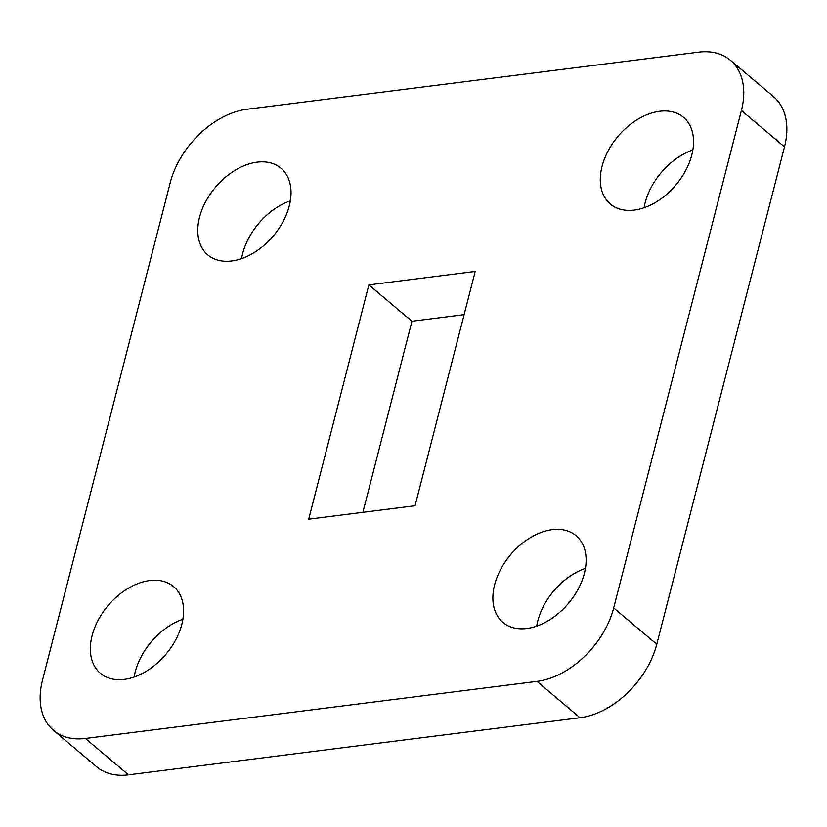 <?xml version="1.0" encoding="UTF-8"?>
<svg xmlns="http://www.w3.org/2000/svg" width="827" height="827" viewBox="0 0 827 827"><rect width="100%" height="100%" fill="white"/><g stroke="black" fill="none" stroke-linecap="round" stroke-linejoin="round"><path stroke-width="1.24" d="M784.503 146.855L741.405 110.487A75.629 50.416 -49.8 0 0 730.375 60.247L773.462 96.604A75.629 50.416 130.2 0 1 784.503 146.855L656.772 644.295A75.629 50.416 130.2 0 1 580.047 717.743L128.485 774.837A75.629 50.416 130.2 0 1 96.625 766.753L53.538 730.396A75.629 50.416 -49.8 0 0 85.398 738.47L128.485 774.837M580.047 717.743L536.961 681.386L85.398 738.47M741.405 110.487L613.686 607.938L656.772 644.295M53.538 730.396A75.629 50.416 -49.8 0 1 42.497 680.145L170.228 182.705A75.629 50.416 -49.8 0 1 246.953 109.257L698.515 52.163A75.629 50.416 -49.8 0 1 730.375 60.247M415.051 505.742L308.709 519.191L368.863 284.891L475.205 271.452L415.051 505.742M634.237 210.099A56.722 37.804 130.2 0 1 610.347 204.042A56.722 37.804 130.2 0 1 618.027 136.3A56.722 37.804 130.2 0 1 683.505 117.331A56.722 37.804 130.2 0 1 685.686 170.517A56.722 37.804 130.2 0 1 634.237 210.099M526.82 628.489A56.722 37.804 130.2 0 1 502.919 622.421A56.722 37.804 130.2 0 1 510.61 554.69A56.722 37.804 130.2 0 1 576.088 535.71A56.722 37.804 130.2 0 1 578.269 588.907A56.722 37.804 130.2 0 1 526.82 628.489M124.298 679.37A56.722 37.804 130.2 0 1 100.398 673.312A56.722 37.804 130.2 0 1 108.089 605.571A56.722 37.804 130.2 0 1 173.567 586.601A56.722 37.804 130.2 0 1 175.748 639.788A56.722 37.804 130.2 0 1 124.298 679.37M231.715 260.991A56.722 37.804 130.2 0 1 207.825 254.923A56.722 37.804 130.2 0 1 215.506 187.191A56.722 37.804 130.2 0 1 280.984 168.222A56.722 37.804 130.2 0 1 283.165 221.409A56.722 37.804 130.2 0 1 231.715 260.991M536.961 681.386A75.629 50.416 -49.8 0 0 613.686 607.938M362.888 512.337L411.949 321.258L464.112 314.663M644.099 207.753A56.722 37.804 130.2 0 1 692.85 149.976M536.671 626.142A56.722 37.804 130.2 0 1 585.423 568.356M134.15 677.024A56.722 37.804 130.2 0 1 182.901 619.247M241.577 258.644A56.722 37.804 130.2 0 1 290.329 200.858M368.863 284.891L411.949 321.258"/></g></svg>
